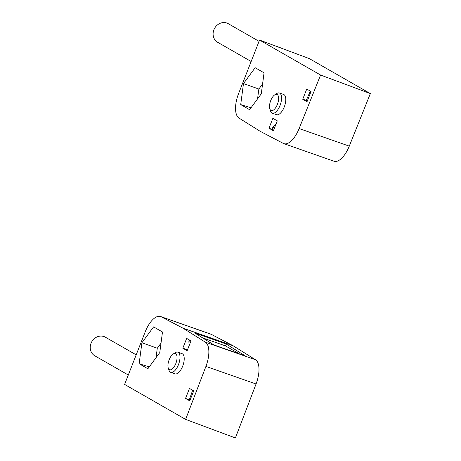 <?xml version="1.0" encoding="UTF-8"?>
<svg xmlns="http://www.w3.org/2000/svg" width="461" height="461" viewBox="0 0 461 461"><rect width="100%" height="100%" fill="white"/><g stroke="black" fill="none" stroke-linecap="round" stroke-linejoin="round"><path stroke-width="0.69" d="M145.175 331.937L124.603 384.422L185.622 419.395L205.923 366.403A21.408 9.456 -70.7 0 0 205.404 342.189L182.977 328.169L161.131 316.747A21.408 9.456 -70.7 0 0 160.578 316.505A21.408 9.456 -70.7 0 0 145.175 331.937M205.404 342.189L255.544 359.776L233.116 345.756L182.977 328.169M187.823 329.84L228.132 344.01M233.116 345.756L211.276 334.334L161.131 316.747M255.544 359.776A21.408 9.456 109.3 0 1 256.062 383.99L235.398 437.95L185.622 419.395M189.782 400.891L193.712 390.87L189.465 388.439L185.535 398.46L189.782 400.891M182.815 348.222L187.154 350.706L191.004 340.886L186.665 338.397L182.815 348.222L187.546 349.697M177.848 352.175L182.078 353.662A10.707 4.731 109.3 0 1 182.689 366.143A10.707 4.731 109.3 0 1 174.99 373.859L170.76 372.379A10.707 4.731 -70.7 0 0 178.465 364.663A10.707 4.731 -70.7 0 0 177.848 352.175A10.707 4.731 -70.7 0 0 175.192 352.717L173.203 353.99A8.563 3.78 -70.7 0 0 168.922 360.387A8.563 3.78 -70.7 0 0 168.265 368.057A8.563 3.78 -70.7 0 0 175.82 363.55A8.563 3.78 -70.7 0 0 176.805 355.506A8.563 3.78 -70.7 0 0 173.203 353.99M149.255 366.893L139.136 363.752L147.877 368.765L159.765 352.596L162.485 331.989L153.582 326.884L141.907 342.765L157.287 348.228L161.01 343.163M139.136 363.752L141.907 342.765M168.265 368.057L169.02 370.298A10.707 4.731 -70.7 0 0 170.76 372.379M189.846 399.802L185.535 398.46M156.043 357.661L157.287 348.228M194.796 332.986L226.207 344.01L245.298 355.938L213.881 344.92L194.796 332.986M160.578 316.505L210.717 334.092A21.408 9.456 109.3 0 1 211.276 334.334M226.207 344.01L225.469 345.888L202.598 337.867M239.392 353.869L225.469 345.888M190.139 399.975L189.408 399.554L192.456 390.813L193.499 391.412M192.456 390.813L193.655 391.009M190.387 342.448L188.877 341.584L189.108 345.715M189.454 339.999L188.877 341.584M136.191 354.849L105.413 337.21A10.707 9.572 119.8 0 0 91.024 343.312A10.707 9.572 119.8 0 0 94.764 355.783L128.296 375M259.555 40.061L320.585 75.039L370.344 93.589L309.325 58.61L259.555 40.061L238.614 93.508A21.408 9.456 -70.7 0 0 238.994 118.068L260.137 131.281L283.308 143.4A21.408 9.456 -70.7 0 0 283.867 143.642A21.408 9.456 -70.7 0 0 299.131 128.55L349.277 146.143A21.408 9.456 109.3 0 1 334.012 161.229L283.867 143.642M273.586 130.296L271.984 129.38L272.831 127.357L275.943 124.286M268.97 128.233L272.866 118.298L277.291 120.84L273.402 130.768L268.97 128.233L272.013 129.311M370.344 93.589L349.277 146.143M269.835 108.882L270.59 111.124A10.707 4.731 -70.7 0 0 272.33 113.204L276.56 114.685A10.707 4.731 -70.7 0 0 284.258 106.969A10.707 4.731 -70.7 0 0 283.648 94.482L279.418 93.001A10.707 4.731 -70.7 0 0 276.761 93.537L274.773 94.816A8.563 3.78 -70.7 0 0 270.734 100.561A8.563 3.78 -70.7 0 0 269.835 108.882A8.563 3.78 -70.7 0 0 277.631 103.719A8.563 3.78 -70.7 0 0 274.773 94.816M272.33 113.204A10.707 4.731 -70.7 0 0 280.334 104.664A10.707 4.731 -70.7 0 0 279.418 93.001M302.733 99.271L306.744 89.042L311.031 91.503L307.02 101.731L302.733 99.271L306.991 100.521M251.009 107.776L240.705 104.578L249.608 109.683L261.283 93.802L264.055 72.815L255.152 67.709L243.477 83.591L258.857 89.048L257.561 98.861M243.477 83.591L240.705 104.578M262.58 83.988L258.857 89.048M320.585 75.039L299.131 128.55M277.009 46.567A15.697 14.037 -60.2 0 1 279.343 47.304L281.757 48.342M310.8 92.096L310.063 91.676L306.363 100.164L307.401 100.757M310.063 91.676L310.91 91.808M274.387 128.25L272.831 127.357M259.059 41.34L228.276 23.695A10.707 9.572 119.8 0 0 214.647 28.225A10.707 9.572 119.8 0 0 217.627 42.268L251.159 61.486M256.062 383.99L205.923 366.403"/></g></svg>
